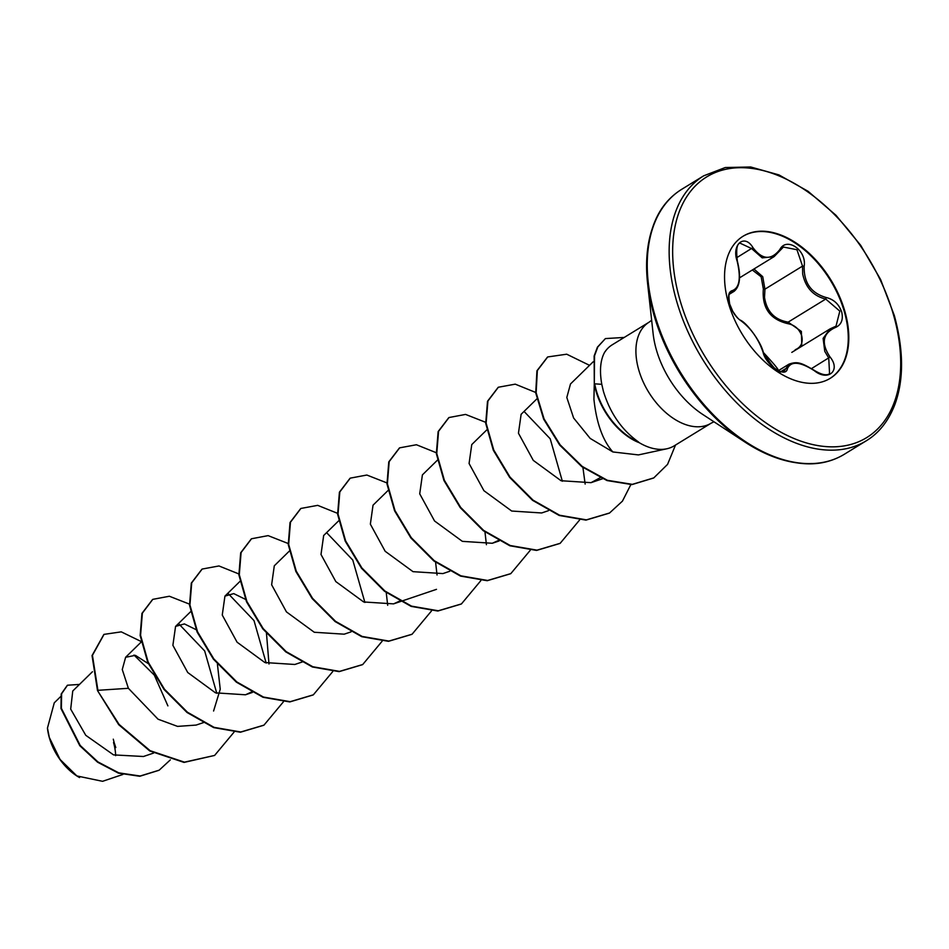 <?xml version="1.0" encoding="UTF-8"?>
<svg xmlns="http://www.w3.org/2000/svg" width="949" height="949" viewBox="0 0 949 949"><rect width="100%" height="100%" fill="white"/><g stroke="black" fill="none" stroke-linecap="round" stroke-linejoin="round"><path stroke-width="1.42" d="M763.043 352.079A1.246 0.795 -15.2 0 1 763.34 352.447C772.581 367.548 778.738 373.906 781.834 371.498L784.147 371.023L789.141 364.119C797.694 361.047 801.846 363.076 814.349 370.418L814.278 370.644C799.9 361.545 790.944 360.881 787.409 368.663C785.867 378.722 765.546 364.891 763.043 352.079C758.334 338.71 750.991 328.283 740.991 320.786C735.938 317.393 732.106 311.711 729.473 303.775C727.622 295.969 728.595 291.568 732.391 290.584C739.508 287.879 741.098 278.104 737.183 261.248C731.299 244.581 744.443 233.24 752.948 247.618C762.189 259.848 771.134 260.5 779.793 249.599C786.579 236.348 806.887 250.204 804.159 266.206C803.732 282.743 811.087 293.182 826.235 297.535C833.815 299.362 838.975 304.214 841.727 312.079C843.483 319.955 841.194 325.175 834.859 327.737C822.629 333.597 821.039 343.36 830.067 357.038C841.17 370.501 828.003 381.83 814.278 370.644M829.568 373.681L828.738 358.022L824.776 351.379L823.103 338.39L830.007 328.935L791.798 352.387M830.007 328.935L833.78 327.191A1.246 0.747 71.7 0 1 834.859 327.737M753.945 268.994L762.723 276.657L764.93 289.184L764.526 297.417C766.756 311.592 774.633 319.837 788.156 322.126L801.383 331.426L801.786 346.029M830.328 328.769L836.022 326.148L839.818 311.118L825.749 299.054C813.281 296.029 805.594 287.666 802.688 273.988L802.534 266.111L796.958 249.729L783.399 247.037L781.015 249.053M795.487 350.122A1.246 0.664 -109.4 0 1 795.203 349.742C801.015 347.31 803.186 342.66 801.715 335.804C799.283 328.983 794.621 324.926 787.753 323.633C769.995 319.386 761.857 307.844 763.352 289.006L761.145 276.8L752.32 269.99M742.806 236.408A83.346 51.958 -121.5 0 1 844.396 311.901A83.346 51.958 -121.5 0 1 830.007 378.449M728.417 302.956A83.346 51.958 -121.5 0 1 743.079 236.242A83.346 51.958 -121.5 0 1 844.93 311.58A83.346 51.958 -121.5 0 1 830.268 378.295A83.346 51.958 -121.5 0 1 728.417 302.956M47.45 728.002A45.92 28.624 58.5 0 0 47.497 728.488A45.92 28.624 58.5 0 0 49.36 737.788A45.92 28.624 58.5 0 0 76.501 775.724A45.92 28.624 58.5 0 0 79.574 777.575M115.659 755.653A45.92 28.624 58.5 0 0 113.548 742.545M115.79 747.587L113.999 742.142M60.653 696.578L54.271 702.829L47.462 728.073L49.336 737.503L60.084 759.473L76.869 775.938L102.563 781.312L122.872 774.467M638.345 442.151L638.558 442.02C621.773 430.027 610.053 413.112 603.398 391.273L601.785 384.309C599.412 370.834 600.337 360.193 604.56 352.399A59.265 36.952 -121.5 0 1 606.233 350.098A59.265 36.952 -121.5 0 1 612.247 344.795L649.08 322.186A59.265 36.952 58.5 0 0 638.665 369.624A59.265 36.952 58.5 0 0 711.098 423.207L674.253 445.816A59.265 36.952 -121.5 0 1 666.815 448.782A59.265 36.952 -121.5 0 1 638.345 442.151L638.499 442.424A56.691 35.338 -121.5 0 1 595.877 390.751A56.691 35.338 -121.5 0 1 594.299 384.096L594.133 356.017L597.396 347.18L605.403 338.579L597.811 346.931L594.548 355.768L594.299 384.096M594.276 383.965L593.92 399.221C596.447 422.981 602.757 440.561 612.852 451.949L638.428 454.915L666.815 448.782M92.444 671.738L72.753 691.002L70.689 709.117L85.766 735.309L113.56 754.894L143.429 756.495M148.352 663.683L135.399 655.344L125.624 657.289L122.267 669.531L128.388 688.298L158.044 719.2L177.558 726.388L196.099 725.083L203.477 722.592M213.584 711.015L220.239 689.235L217.404 664.039M196.111 629.661L184.414 623.92L175.565 626.411L172.884 645.32L187.724 672.509L215.482 692.841L245.459 694.787L251.485 692.035M268.994 664.027L266.42 632.603M245.471 599.353L233.751 593.611L224.937 596.114L222.256 615.047L237.084 642.2L264.866 662.544L294.831 664.478L302.209 661.987M289.291 551.132L274.297 565.794L271.628 584.762L286.444 611.891L314.273 632.259L344.19 634.181L351.035 631.868M338.663 520.823L323.668 535.497L320.999 554.477L335.816 581.583L363.657 601.963L393.562 603.872L399.588 601.132M373.028 505.2L370.359 524.168L385.164 551.274L413.017 571.666L442.922 573.576L449.767 571.262M437.774 459.838L422.4 474.891L419.719 493.836L434.547 520.977L462.365 541.357L492.294 543.267L498.32 540.527M486.754 429.921L471.76 444.583L469.079 463.515L483.919 490.692L511.701 511.037L541.654 512.97L548.498 510.657M536.802 398.948L521.131 414.286L518.451 433.207L533.279 460.384L561.049 480.728L591.025 482.661L600.587 477.501M593.149 361.806L570.491 383.977L566.814 397.477L573.623 418.011L590.195 438.426L612.852 451.949M524.726 412.127L550.206 438.782L562.354 481.238M327.263 533.338L352.779 560.064L364.902 602.449M228.531 593.944L254.012 620.599L266.171 663.054M179.159 624.24L204.676 650.955L216.799 693.351M133.987 655.035L154.296 675.095L167.902 705.89M128.388 688.298L97.913 690.314L92.444 655.332L104.034 634.371L121.27 631.856L141.543 641.702M170.322 759.888L159.159 770.185L140.179 776.009L118.839 772.877L97.972 761.94L80.226 745.487L61.377 708.286L61.614 693.755L67.509 685.214L79.467 684.431M97.498 690.564L118.696 724.68L149.74 750.944L184.035 762.415L214.604 755.44L184.45 762.154L150.144 750.695L119.1 724.419L97.498 690.564L92.041 655.593L103.832 634.501M158.946 770.303L139.776 776.27L118.435 773.127L97.569 762.189L79.811 745.736L60.973 708.535L61.199 694.016L67.308 685.332M113.287 739.176L113.999 741.976M606.233 350.098L604.56 352.399M214.604 755.44L234.023 732.154M189.409 604.098L169.373 596.245L152.789 599.353L142.362 613.149L140.571 635.272L148.163 662.082L164.462 689.211L187.439 712.225L214.083 727.349L240.797 731.987L263.976 725.131L283.383 701.845M239.243 574.098L218.958 565.96L202.161 569.056L191.722 582.84L189.93 604.976L197.534 631.785L213.833 658.914L236.811 681.928L263.454 697.052L290.169 701.679L313.348 694.822L332.755 671.548M288.14 543.492L268.104 535.627L251.521 538.759L241.093 552.543L239.302 574.679L246.894 601.488L263.193 628.606L286.183 651.631L312.814 666.744L339.528 671.382L362.72 664.525L382.115 641.239M387.69 605.296L386.243 592.591M337.974 513.492L317.69 505.354L300.88 508.45L290.453 522.247L288.662 544.37L296.266 571.179L312.553 598.309L335.543 621.322L362.174 636.447L388.888 641.073L412.08 634.229L431.487 610.942M437.05 574.999L435.603 562.294M386.872 482.887L366.836 475.034L350.252 478.142L339.825 491.926L338.034 514.061L345.626 540.871L361.913 567.988L384.903 591.013L411.534 606.138L438.248 610.776L461.439 603.92L480.846 580.634M486.422 544.69L484.975 531.986M436.706 452.887L416.421 444.749L399.624 447.845L389.185 461.629L387.394 483.753L394.986 510.562L411.285 537.692L434.262 560.705L460.906 575.829L487.62 580.468L510.811 573.623L530.218 550.337M485.603 422.281L465.568 414.416L448.984 417.536L438.557 431.332L436.765 453.456L444.357 480.265L460.656 507.395L483.634 530.408L510.277 545.533L536.992 550.159L560.171 543.314L579.578 520.028M585.153 484.085L582.84 466.884M535.663 392.435L515.248 384.155L498.344 387.239L487.916 401.024L486.125 423.159L493.729 449.968L510.028 477.098L533.006 500.111L559.649 515.236L586.363 519.862L609.543 513.006L622.437 501.143L630.943 484.405M589.543 365.341L566.707 354.202L547.715 356.943L537.348 370.537L536.138 392.696L544.05 418.877L560.112 444.82L582.223 466.422L607.419 480.313L632.354 484.346L653.79 477.893L667.574 464.369L675.51 445.045M624.228 337.441L605.403 338.579M152.587 599.483L141.947 613.398L140.155 635.522L147.747 662.331L164.047 689.46L187.024 712.485L213.667 727.598L240.382 732.237L263.775 725.261M201.947 569.186L191.307 583.101L189.527 605.225L197.119 632.046L213.418 659.164L236.396 682.177L263.039 697.301L289.753 701.928L313.146 694.953M251.319 538.878L240.678 552.804L238.887 574.928L246.491 601.737L262.79 628.867L285.768 651.88L312.411 667.005L339.125 671.631L362.506 664.656M300.679 508.581L290.038 522.496L288.259 544.619L295.851 571.428L312.15 598.558L335.127 621.571L361.771 636.696L388.485 641.322L411.878 634.347M350.051 478.272L339.41 492.187L337.619 514.311L345.211 541.12L361.51 568.249L384.487 591.263L411.131 606.387L437.833 611.026L461.238 604.05M399.422 447.964L388.782 461.878L386.99 484.002L394.582 510.823L410.87 537.941L433.847 560.966L460.49 576.09L487.205 580.717L510.598 573.742M448.782 417.667L438.141 431.581L436.35 453.705L443.942 480.514L460.241 507.644L483.219 530.669L509.862 545.782L536.576 550.42L559.969 543.445M498.142 387.37L487.501 401.285L485.722 423.408L493.314 450.229L509.613 477.347L532.591 500.36L559.234 515.485L585.948 520.111L609.341 513.136M547.514 357.061L536.932 370.786L535.734 392.945L543.635 419.126L559.696 445.069L581.82 466.671L607.016 480.562L631.939 484.595L653.588 478.023M638.558 442.02A56.691 35.338 -121.5 0 1 594.715 383.835L601.785 384.309M729.306 294.261L734.17 291.284L730.623 292.541C728.749 292.126 728.441 295.969 729.698 304.071L732.675 311.13C736.27 316.717 738.927 319.766 740.635 320.276A1.246 0.925 -58.3 0 1 740.991 320.786M779.793 249.599A1.246 0.688 31.9 0 1 779.829 250.643L773.909 256.704L762.201 257.867L751.596 248.555L740.03 243.146C736.839 243.751 735.961 249.765 737.361 261.165L737.183 261.248M787.753 323.633L788.156 322.126L825.749 299.054L826.235 297.535M763.352 289.006L764.93 289.184L802.534 266.111L804.159 266.206M781.169 371.427L785.772 368.603A1.246 1.056 14 0 1 787.409 368.663M814.159 370.561L814.349 370.418C821.573 374.76 826.638 375.851 829.58 373.681L829.58 373.681M811.573 368.556L830.067 357.038M732.391 290.584A1.246 1.103 82.4 0 1 731.869 292.102L729.757 293.407M752.948 247.618L736.566 257.784M676.364 300.24A155.434 96.905 58.5 0 0 866.342 440.751C879.023 433.041 888.525 420.965 894.86 404.535C903.934 379.873 903.756 350.193 894.326 315.507L880.625 279.54L860.731 245.364L835.986 215.281L808.062 191.283L778.939 174.901L750.706 166.988L725.25 167.534L703.707 175.814A155.434 96.905 58.5 0 0 676.364 300.24M679.757 299.35A152.955 95.351 58.5 0 0 826.365 446.623A152.955 95.351 58.5 0 0 893.59 315.175A152.955 95.351 58.5 0 0 746.982 167.914A152.955 95.351 58.5 0 0 679.757 299.35M658.748 214.047A154.711 96.442 58.5 0 0 647.562 283.087C644.086 236.87 655.498 205.589 681.797 189.254A155.434 96.905 58.5 0 0 654.466 313.692A155.434 96.905 58.5 0 0 844.432 454.203L866.342 440.751M844.432 454.203C817.967 470.253 784.906 466.267 745.262 442.258L702.77 414.464A78.637 49.028 58.5 0 1 656.281 349.493A78.637 49.028 58.5 0 1 653.114 333.562L647.562 283.087A154.711 96.442 58.5 0 0 653.802 314.439A154.711 96.442 58.5 0 0 745.262 442.258A154.711 96.442 58.5 0 0 811.893 463.527M649.08 322.186L651.655 320.252M143.429 756.507L153.572 753.079M125.612 657.277L141.199 642.034M175.565 626.399L190.559 611.737M245.471 694.787L252.304 692.473M224.937 596.102L239.931 581.429M393.562 603.872L400.395 601.559M400.941 601.381L436.493 589.341M373.028 505.188L388.022 490.526M492.294 543.267L499.127 540.954M591.025 482.661L603.042 478.593M711.098 423.207L713.968 421.783M681.797 189.254L703.707 175.814M778.477 370.608L788.939 364.179M739.532 277.843L773.921 256.74M763.34 352.447L769.52 363.491L773.127 367.133C777.184 370.11 785.796 376.646 763.34 352.447C761.122 342.209 747.397 323.514 740.635 320.276M734.17 291.248C740.042 286.29 741.11 276.266 737.361 261.165M774.265 256.467L783.399 247.037"/></g></svg>
